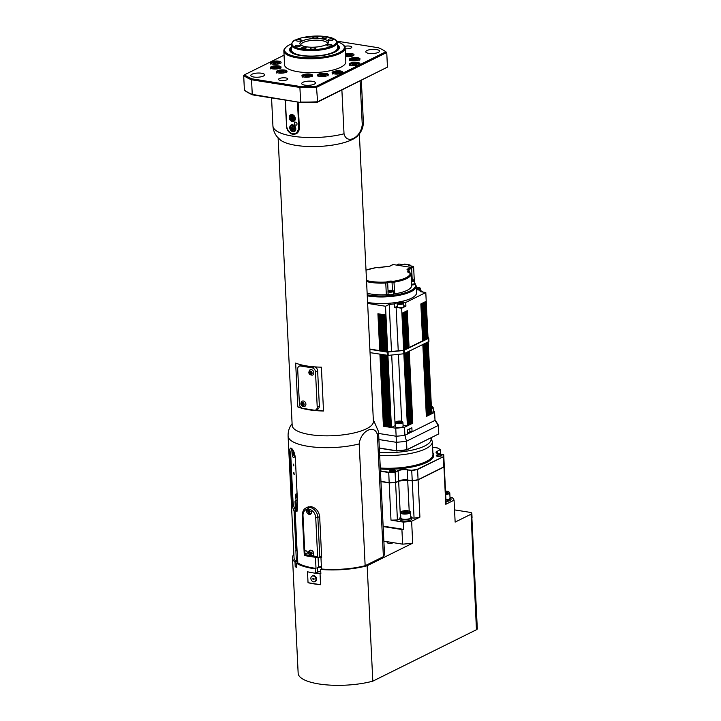 <?xml version="1.0" encoding="UTF-8"?>
<svg xmlns="http://www.w3.org/2000/svg" width="721" height="721" viewBox="0 0 721 721"><rect width="100%" height="100%" fill="white"/><g stroke="black" fill="none" stroke-linecap="round" stroke-linejoin="round"><path stroke-width="1.08" d="M310.877 513.956A3.073 2.406 63.6 0 1 308.858 513.406L309.039 513.316M308.858 513.406L309.354 513.487M309.462 513.505A2.794 2.19 -116.4 0 0 310.255 513.722A2.794 2.19 -116.4 0 0 310.724 513.703M311.012 509.963A3.073 2.406 63.6 0 1 311.661 511.874A3.073 2.406 63.6 0 1 310.481 514.217A3.073 2.406 63.6 0 1 307.263 513.046A3.073 2.406 63.6 0 1 307.038 509.332L307.804 508.693L311.012 509.963A7.67 6.011 63.6 0 1 315.726 517.597L317.637 556.675L312.508 555.855A3.073 2.406 63.6 0 1 312.508 555.855L310.039 555.467A3.073 2.406 63.6 0 1 308.606 552.71A3.073 2.406 63.6 0 1 309.787 550.357A3.073 2.406 63.6 0 1 313.698 553.512A3.073 2.406 63.6 0 1 312.517 555.855M308.363 508.503A3.073 2.406 -116.4 0 0 307.642 510.117M310.868 553.881L310.363 552.899L310.778 552.052L311.697 552.205L312.202 553.187L311.787 554.025L310.868 553.881L311.418 553.611L311.166 552.115M313.211 555.26A2.875 2.253 63.6 0 1 313.175 555.278C309.805 556.206 308.597 550.348 310.643 550.186A2.875 2.253 63.6 0 1 310.679 550.159M310.363 550.177A3.073 2.406 -116.4 0 0 309.679 551.754M311.337 555.098A3.073 2.406 -116.4 0 0 313.004 555.503M321.647 556.972L320.944 557.324A45.27 13.69 177.2 0 0 321.665 557.378L319.664 516.479C318.754 511.081 315.843 507.782 310.94 506.593L306.822 507.566M286.552 125.616L285.128 100.048M285.3 100.084L286.552 125.697A7.67 6.011 -116.4 0 0 296.331 133.583A7.67 6.011 -116.4 0 0 299.287 127.725L298.034 102.103M327.343 44.927A2.551 0.775 177.2 0 1 330.182 44.495A2.551 0.775 177.2 0 1 332.002 45.144A2.551 0.775 177.2 0 1 329.497 46.036A2.551 0.775 177.2 0 1 326.91 45.387A2.551 0.775 177.2 0 1 327.343 44.927M295.556 45.693A2.551 0.775 177.2 0 1 298.395 45.261A2.551 0.775 177.2 0 1 300.215 45.91A2.551 0.775 177.2 0 1 297.71 46.802A2.551 0.775 177.2 0 1 295.123 46.153A2.551 0.775 177.2 0 1 295.556 45.693M296.791 40.079A2.551 0.775 177.2 0 1 299.63 39.637A2.551 0.775 177.2 0 1 301.45 40.286A2.551 0.775 177.2 0 1 298.945 41.187A2.551 0.775 177.2 0 1 296.358 40.538A2.551 0.775 177.2 0 1 296.791 40.079M310.832 48.118A2.551 0.775 177.2 0 1 313.671 47.685A2.551 0.775 177.2 0 1 315.492 48.334A2.551 0.775 177.2 0 1 312.986 49.226A2.551 0.775 177.2 0 1 310.4 48.577A2.551 0.775 177.2 0 1 310.832 48.118M328.578 39.313A2.551 0.775 177.2 0 1 331.417 38.88A2.551 0.775 177.2 0 1 333.237 39.529A2.551 0.775 177.2 0 1 330.732 40.421A2.551 0.775 177.2 0 1 328.145 39.772A2.551 0.775 177.2 0 1 328.578 39.313M313.302 36.888A2.551 0.775 177.2 0 1 316.14 36.456A2.551 0.775 177.2 0 1 317.961 37.095A2.551 0.775 177.2 0 1 315.456 37.997A2.551 0.775 177.2 0 1 312.869 37.348A2.551 0.775 177.2 0 1 313.302 36.888M320.043 573.745L320.575 584.704A46.802 14.15 177.2 0 1 308.038 582.712L307.506 571.762A46.802 14.15 -2.8 0 0 315.374 573.213L320.043 573.745A46.802 14.15 177.2 0 0 320.863 573.826L320.647 569.437A46.802 14.15 -2.8 0 0 367.16 565.742L412.7 543.147A58.311 17.628 177.2 0 1 402.624 544.148L383.878 541.174M409.934 431.663A4.218 1.28 -2.8 0 0 410.745 431.555L409.961 431.428A3.263 0.982 177.2 0 1 407.716 432.483M314.086 579.017L313.734 578.323M314.023 579.296L313.238 579.684L312.896 578.215L314.131 578.846L313.238 579.684M313.698 578.494L312.707 578.981M296.538 566.318L295.213 566.535A46.802 14.15 177.2 0 0 296.601 567.553L296.385 563.173A46.802 14.15 -2.8 0 0 315.158 568.824L316.014 568.4A45.27 13.69 177.2 0 1 297.818 562.939L296.385 563.173M321.395 566.616A3.073 0.928 -2.8 0 0 318.538 567.148L317.258 567.788A3.073 0.928 177.2 0 1 321.431 567.328M315.681 573.06L317.474 572.168A3.073 0.928 177.2 0 1 320.755 571.636M320.944 557.324L321.512 569.013L320.647 569.437M393.296 542.67L393.08 542.778A3.263 0.982 177.2 0 1 389.457 543.328A3.263 0.982 177.2 0 1 387.123 542.507A3.263 0.982 177.2 0 1 387.673 541.913L387.889 541.804M293.726 117.307L293.808 118.992L292.573 119.632L291.257 118.586L291.176 116.901L292.411 116.261L293.726 117.307M292.429 116.279L291.176 116.901M292.248 116.369L292.329 118.055L291.257 118.586M292.329 118.055L293.645 119.1M307.335 75.525L309.615 75.831L309.579 76.642L304.983 76.823L305.019 76.02L307.335 75.525L307.407 77.102M305.055 76.832L305.019 76.02M340.006 72.794L339.546 73.614L335.013 73.569L335.481 72.758L337.978 72.37L340.006 72.794M338.05 73.839L337.978 72.37M335.526 73.677L335.481 72.758M356.327 59.203L357.328 59.906L355.687 60.618L353.056 60.618L352.064 59.915L356.327 59.203L356.381 60.312M353.768 60.618L353.705 59.212M273.187 68.468L273.827 67.657L278.288 67.801L277.657 68.603L275.107 68.946L273.187 68.468M273.872 68.639L273.827 67.657M276.377 67.323L276.449 68.765M449.994 497.148A5.912 1.784 177.2 0 1 450.958 498.058A5.912 1.784 177.2 0 1 447.867 499.788L448.417 501.14L447.705 500.816M445.948 500.068A5.912 1.784 177.2 0 0 447.317 499.896L447.894 501.257A5.912 1.784 177.2 0 1 446.02 501.537M450.958 498.058L451.031 499.518A5.912 1.784 177.2 0 1 448.417 501.14M445.677 494.534A4.984 1.505 -2.8 0 0 449.778 492.84L450.039 498.103A4.984 1.505 177.2 0 1 447.399 499.572L447.867 499.788M447.317 499.896L446.84 499.671A4.984 1.505 177.2 0 1 445.929 499.788M410.745 516.615A5.912 1.784 177.2 0 1 411.709 517.525A5.912 1.784 177.2 0 1 411.303 518.228L411.312 519.499M399.912 518.102A5.912 1.784 177.2 0 0 404.454 519.616A5.912 1.784 177.2 0 0 411.051 518.408L411.358 519.706A5.912 1.784 177.2 0 1 404.805 521.085A5.912 1.784 177.2 0 1 399.984 519.562L399.912 518.102A5.912 1.784 177.2 0 1 400.786 517.101M411.709 517.525L411.781 518.985A5.912 1.784 177.2 0 1 411.556 519.517M410.537 512.316C411.285 511.018 408.843 510.549 403.219 510.91C401.354 511.351 400.47 511.973 400.57 512.802A4.984 1.505 -2.8 0 0 401.218 513.496A4.984 1.505 -2.8 0 0 408.014 513.758A4.984 1.505 -2.8 0 0 410.537 512.316L410.79 517.57A4.984 1.505 177.2 0 1 410.438 518.174L411.303 518.228M411.051 518.408L410.168 518.354A4.984 1.505 177.2 0 1 405.842 519.327A4.984 1.505 177.2 0 1 401.48 518.75A4.984 1.505 177.2 0 1 400.831 518.057L400.57 512.802M293.213 452.617L293.645 454.78L293.213 452.617M293.032 453.311L293.654 453.212M293.24 454.392L293.708 454.536M308.327 511.261L308.741 510.423L309.66 510.567L310.165 511.55L309.751 512.388L308.831 512.243L308.327 511.261L309.129 510.486M308.831 512.243L309.381 511.973L308.876 510.982M309.913 512.054L309.381 511.973M310.255 513.722C307.579 512.541 307.029 510.81 308.606 508.548A2.875 2.253 63.6 0 1 308.723 508.467M295.916 511.586L295.168 511.712L297.097 551.15A45.27 13.69 177.2 0 0 297.241 551.25L297.818 562.939M315.474 557.324L316.014 568.4M297.043 550.168L295.989 550.339A45.27 13.69 177.2 0 1 295.862 550.231L296.43 561.92A45.27 13.69 177.2 0 1 294.051 557.829L288.094 436.052A45.27 13.69 -2.8 0 0 312.698 446.948A45.27 13.69 -2.8 0 0 359.193 443.92C360.716 430.752 374.713 423.804 377.425 434.871L383.383 556.657L365.15 565.706A45.27 13.69 177.2 0 1 321.512 569.013M377.425 434.871A45.27 13.69 -2.8 0 0 378.516 431.627L384.473 553.404A45.27 13.69 177.2 0 1 383.383 556.657M359.193 443.92L365.15 565.706M310.039 555.467L304.911 554.647L304.785 552.097A1.532 1.199 63.6 0 1 307.137 551.763A1.532 1.199 63.6 0 1 306.74 553.674A1.532 1.199 63.6 0 1 304.785 552.097L303 515.569A7.67 6.011 63.6 0 1 307.038 509.332M321.629 556.612L318.934 557.775L319.8 557.18L317.853 517.372A9.211 7.219 -116.4 0 0 306.128 507.908C303.775 508.909 302.505 511.342 302.324 515.227A1.532 0.46 -2.8 0 0 303 515.569M321.611 556.288L319.8 557.18M318.934 557.775L317.637 556.675M304.911 554.647L304.298 555.449L304.803 555.63L318.979 557.883M302.324 515.227L304.298 555.449M311.95 553.692L311.418 553.611M310.363 552.899L310.913 552.619M295.213 566.535L295.006 562.146L296.43 561.92M293.871 554.242A46.802 14.15 -2.8 0 0 292.519 557.901A46.802 14.15 -2.8 0 0 295.006 562.146M315.374 573.213L315.158 568.824M471.894 518.138L477.311 628.811A5.065 1.532 177.2 0 1 476.455 629.73L372.811 681.156L367.16 565.742M476.455 629.73L471.282 518.57A4.605 1.388 -2.8 0 0 472.057 517.741L471.84 513.361A4.605 1.388 -2.8 0 0 469.804 512.316L454.545 509.891M380.958 481.583L389.178 482.89L390.998 520.138A49.866 15.078 -2.8 0 0 397.415 519.931L395.595 482.682L398.65 481.168A6.525 1.974 177.2 0 1 407.689 480.222L412.25 480.943A49.866 15.078 177.2 0 0 418.09 479.88L443.965 467.037L445.794 504.285L454.068 500.176L455.14 522.094L471.065 514.19A4.605 1.388 -2.8 0 0 471.84 513.361M402.624 544.148L401.912 529.538A58.311 17.628 177.2 0 0 403.688 529.403L403.336 522.103A58.311 17.628 -2.8 0 0 411.628 521.238L412.7 543.147M401.912 529.538L383.157 526.564M322.521 37.456A2.298 0.694 177.2 0 1 325.081 37.059A2.298 0.694 177.2 0 1 326.73 37.645A2.298 0.694 177.2 0 1 324.459 38.447A2.298 0.694 177.2 0 1 322.125 37.871A2.298 0.694 177.2 0 1 322.521 37.456M302.027 47.622A2.298 0.694 177.2 0 1 304.586 47.225A2.298 0.694 177.2 0 1 306.236 47.811A2.298 0.694 177.2 0 1 303.965 48.622A2.298 0.694 177.2 0 1 301.639 48.037A2.298 0.694 177.2 0 1 302.027 47.622M326.054 44.729A14.312 4.326 -2.8 0 0 328.271 42.945A14.312 4.326 -2.8 0 0 313.968 38.519A14.312 4.326 -2.8 0 0 300.17 44.314A14.312 4.326 -2.8 0 0 311.4 47.216A14.312 4.326 -2.8 0 0 326.054 44.729M300.846 44.99A13.429 4.056 177.2 0 1 300.846 44.954A13.429 4.056 177.2 0 1 314.059 40.25A13.429 4.056 177.2 0 1 327.667 43.648A13.429 4.056 177.2 0 1 327.667 43.684M291.23 44.693L291.491 50.173A23.018 6.958 -2.8 0 0 314.825 56.004A23.018 6.958 -2.8 0 0 337.473 47.928L337.203 42.449C337.563 40.872 335.499 39.258 331.011 37.609L320.196 36.05L301.63 37.789L295.421 39.952C293.681 40.295 292.284 41.872 291.23 44.693A23.018 6.958 -2.8 0 0 314.554 50.524A23.018 6.958 -2.8 0 0 337.203 42.449M279.342 78.571A4.605 1.388 177.2 0 1 284.471 77.787A4.605 1.388 177.2 0 1 287.76 78.959A4.605 1.388 177.2 0 1 283.227 80.572A4.605 1.388 177.2 0 1 278.567 79.409A4.605 1.388 177.2 0 1 279.342 78.571M344.638 46.36A4.605 1.388 177.2 0 1 349.334 46.072A4.605 1.388 177.2 0 1 351.803 47.18A4.605 1.388 177.2 0 1 345.197 48.749M302.892 82.311A6.904 2.091 177.2 0 1 310.58 81.131A6.904 2.091 177.2 0 1 315.519 82.888A6.904 2.091 177.2 0 1 308.723 85.312A6.904 2.091 177.2 0 1 301.72 83.564A6.904 2.091 177.2 0 1 302.892 82.311M251.971 74.227A6.904 2.091 177.2 0 1 259.659 73.046A6.904 2.091 177.2 0 1 264.598 74.804A6.904 2.091 177.2 0 1 257.803 77.219A6.904 2.091 177.2 0 1 250.809 75.471A6.904 2.091 177.2 0 1 251.971 74.227M366.935 50.542A6.904 2.091 177.2 0 1 374.623 49.361A6.904 2.091 177.2 0 1 379.561 51.11A6.904 2.091 177.2 0 1 372.766 53.534A6.904 2.091 177.2 0 1 365.763 51.786A6.904 2.091 177.2 0 1 366.935 50.542M311.715 76.309A5.371 1.622 177.2 0 1 305.74 77.228A5.371 1.622 177.2 0 1 301.901 75.858A5.371 1.622 177.2 0 1 307.182 73.975A5.371 1.622 177.2 0 1 312.626 75.335A5.371 1.622 177.2 0 1 311.715 76.309M328.217 74.993A5.371 1.622 177.2 0 1 322.467 76.552A5.371 1.622 177.2 0 1 317.6 75.173A5.371 1.622 177.2 0 1 322.882 73.29A5.371 1.622 177.2 0 1 328.325 74.651A5.371 1.622 177.2 0 1 328.217 74.993M342.736 71.902A5.371 1.622 177.2 0 1 342.845 72.19A5.371 1.622 177.2 0 1 337.554 74.074A5.371 1.622 177.2 0 1 332.111 72.713A5.371 1.622 177.2 0 1 336.914 70.856A5.371 1.622 177.2 0 1 342.736 71.902M357.616 62.457A5.371 1.622 177.2 0 1 359.995 63.673A5.371 1.622 177.2 0 1 354.714 65.566A5.371 1.622 177.2 0 1 349.27 64.205A5.371 1.622 177.2 0 1 352.073 62.628A5.371 1.622 177.2 0 1 357.616 62.457M272.745 64.124A5.371 1.622 177.2 0 1 270.366 62.907A5.371 1.622 177.2 0 1 275.656 61.024A5.371 1.622 177.2 0 1 281.1 62.385A5.371 1.622 177.2 0 1 278.288 63.962A5.371 1.622 177.2 0 1 272.745 64.124M355.714 57.545A5.371 1.622 177.2 0 1 360.022 58.915A5.371 1.622 177.2 0 1 354.741 60.807A5.371 1.622 177.2 0 1 349.297 59.446A5.371 1.622 177.2 0 1 355.714 57.545M345.449 53.895A5.371 1.622 177.2 0 1 347.639 53.498A5.371 1.622 177.2 0 1 354.038 54.787A5.371 1.622 177.2 0 1 351.181 56.373A5.371 1.622 177.2 0 1 345.575 56.517M274.647 69.045A5.371 1.622 177.2 0 1 270.339 67.666A5.371 1.622 177.2 0 1 275.629 65.782A5.371 1.622 177.2 0 1 281.073 67.143A5.371 1.622 177.2 0 1 274.647 69.045M282.722 73.082A5.371 1.622 177.2 0 1 276.323 71.803A5.371 1.622 177.2 0 1 281.605 69.91A5.371 1.622 177.2 0 1 287.048 71.271A5.371 1.622 177.2 0 1 282.722 73.082M336.824 41.142L378.309 47.73A75.957 22.964 177.2 0 1 385.852 51.786L316.438 86.223A75.957 22.964 177.2 0 1 300.179 86.493L252.062 78.85A75.957 22.964 177.2 0 1 244.509 74.804L284.056 55.184M345.152 47.91L345.837 61.79A30.688 9.283 177.2 0 1 315.636 72.56A30.688 9.283 177.2 0 1 284.525 64.791L283.849 50.912A30.688 9.283 -2.8 0 0 314.96 58.68A30.688 9.283 -2.8 0 0 345.152 47.91A30.688 9.283 -2.8 0 0 343.43 45.053L342.673 44.432A29.922 9.049 177.2 0 1 314.906 57.716A29.922 9.049 177.2 0 1 285.985 47.207A29.922 9.049 177.2 0 1 289.644 44.738A29.922 9.049 177.2 0 1 291.284 43.999M244.509 74.804L243.689 75.543A76.723 23.198 -2.8 0 0 251.539 79.779L252.26 94.388L300.963 102.571A75.957 22.964 -2.8 0 0 317.222 102.292L317.6 101.778A76.723 23.198 177.2 0 1 300.621 102.067L299.909 87.457A76.723 23.198 -2.8 0 0 316.889 87.169L386.744 52.507L387.456 67.116L317.6 101.778L316.438 86.223M385.852 51.786L386.744 52.507M252.062 78.85L251.539 79.779L299.909 87.457L300.179 86.493M244.401 90.152L245.302 90.873A75.957 22.964 -2.8 0 0 252.846 94.929L252.26 94.388A76.723 23.198 177.2 0 1 244.401 90.152L243.689 75.543M317.222 102.292L387.456 67.116M252.846 94.929L300.963 102.571M285.985 47.207L285.291 47.892A30.688 9.283 -2.8 0 0 283.849 50.912M337.086 41.755A29.922 9.049 177.2 0 1 342.673 44.432M291.338 46.91A24.938 7.543 -2.8 0 0 290.969 52.227A24.938 7.543 -2.8 0 0 314.834 56.211A24.938 7.543 -2.8 0 0 338.203 49.92A24.938 7.543 -2.8 0 0 337.311 44.666M291.158 52.381A24.55 7.426 177.2 0 1 289.959 50.245A24.55 7.426 177.2 0 1 291.365 47.595M337.347 45.342A24.55 7.426 177.2 0 1 339.005 47.847A24.55 7.426 177.2 0 1 338.023 50.091M337.383 46.117A23.784 7.192 177.2 0 1 337.626 46.396A23.784 7.192 177.2 0 1 322.287 55.499M307.344 56.229A23.784 7.192 177.2 0 1 291.194 48.667A23.784 7.192 177.2 0 1 291.41 48.361M337.626 46.396L338.428 47.406A24.55 7.426 177.2 0 1 338.969 48.397M290.058 50.794A24.55 7.426 177.2 0 1 290.491 49.749L291.194 48.667M360.121 81.013L362.257 124.751C360.734 137.927 346.738 144.867 344.025 133.8L341.889 90.053M344.025 133.8A45.27 13.69 177.2 0 1 297.53 136.828A45.27 13.69 177.2 0 1 272.926 125.923C273.232 130.267 274.737 133.998 277.441 137.125L280.415 140A40.664 12.293 -2.8 0 0 313.653 146.588A40.664 12.293 -2.8 0 0 352.38 139.504A40.664 12.293 -2.8 0 0 357.274 136.242L360.004 133.015C362.348 129.663 363.465 125.824 363.348 121.507A45.27 13.69 177.2 0 1 362.257 124.751M359.346 133.917L373.406 421.415A40.664 12.293 177.2 0 1 366.529 428.761A40.664 12.293 177.2 0 1 321.26 435.718A40.664 12.293 177.2 0 1 292.176 425.39L278.117 137.882M295.989 550.339L294.06 510.892L297.458 510.991M293.023 501.654L292.041 501.816C292.185 505.745 292.861 508.774 294.06 510.892M292.041 501.816L289.689 453.599L290.707 453.437M295.547 511.712L295.168 511.712C296.8 511.685 297.638 509.774 297.683 505.98L295.331 457.772C294.727 453.158 293.456 450.012 291.509 448.336L290.689 448.056M291.509 448.336C290.022 447.48 289.418 449.237 289.689 453.599M298.106 102.112L299.368 127.77L296.061 133.89L292.861 134.376C289.022 133.241 286.859 130.348 286.381 125.706M300.882 407.401L297.8 406.905L295.664 363.078A40.664 12.293 -2.8 0 0 321.377 367.169L323.513 410.997L316.068 409.807M314.726 366.872A3.839 3.01 63.6 0 1 317.646 370.918L319.358 405.986A3.839 3.01 63.6 0 1 317.88 408.915L315.744 409.97A3.839 3.01 63.6 0 1 314.221 410.186L302.757 408.365A3.839 3.01 63.6 0 1 299.404 404.211L297.683 369.152A3.839 3.01 63.6 0 1 299.161 366.223A3.839 3.01 63.6 0 1 300.693 366.007L302.432 365.141M299.161 366.223L301.297 365.159A3.839 3.01 63.6 0 1 301.775 364.988M323.513 410.997A40.664 12.293 177.2 0 1 297.8 406.905M292.951 131.745A3.641 2.857 63.6 0 1 289.896 128.689A3.641 2.857 63.6 0 1 291.158 125.012A3.641 2.857 63.6 0 1 295.34 127.004A3.641 2.857 63.6 0 1 294.402 131.546A3.641 2.857 63.6 0 1 292.951 131.745M292.447 121.525A3.641 2.857 63.6 0 1 289.391 118.46A3.641 2.857 63.6 0 1 290.662 114.783A3.641 2.857 63.6 0 1 294.835 116.784A3.641 2.857 63.6 0 1 293.898 121.317A3.641 2.857 63.6 0 1 292.447 121.525M295.781 125.184A1.586 1.244 63.6 0 1 295.006 122.246A1.586 1.244 63.6 0 1 296.412 125.094A1.586 1.244 63.6 0 1 295.781 125.184M297.494 102.012L298.755 127.779A7.291 5.714 63.6 0 1 293.05 133.755A7.291 5.714 63.6 0 1 286.661 125.86L285.399 100.093M319.358 405.986L317.222 407.041A3.839 3.01 63.6 0 1 315.744 409.97M317.222 407.041L315.51 371.982L317.646 370.918M314.158 366.827L312.148 367.827A3.839 3.01 63.6 0 1 315.51 371.982M312.148 367.827L300.693 366.007M311.121 369.621A2.911 2.289 63.6 0 1 313.779 372.324A2.911 2.289 63.6 0 1 312.202 375.199C308.912 374.722 308.074 373.027 309.679 370.116A2.911 2.289 63.6 0 1 311.121 369.621M304.262 406.554L303.532 406.581C300.774 405.635 300.179 403.931 301.748 401.471A2.911 2.289 63.6 0 1 305.533 402.76A2.911 2.289 63.6 0 1 304.262 406.554A2.911 2.289 63.6 0 1 303.766 406.572M292.266 449.093A7.67 2.542 -99.2 0 0 291.69 449.643A7.67 2.542 -99.2 0 0 291.563 449.868M296.493 509.981L295.421 509.774L295.033 501.897L295.98 501.744M296.854 510.585A7.291 2.406 80.8 0 1 296.529 510.594L296.142 502.717A1.532 0.505 -99.2 0 0 295.34 500.789A1.532 0.505 -99.2 0 0 295.033 501.897M293.808 465.955L293.618 464.126L293.808 465.955M295.421 509.774A7.291 2.406 80.8 0 1 293.014 501.465L290.725 454.717A7.291 2.406 80.8 0 1 291.428 450.048A7.291 2.406 80.8 0 1 292.564 449.48M293.88 472.399L294.222 474.544M297.44 500.96A3.263 1.081 80.8 0 1 297.223 501.068A3.263 1.081 80.8 0 1 295.529 496.985L295.493 496.255A3.263 1.081 80.8 0 1 296.142 493.903A3.263 1.081 80.8 0 1 297.142 494.912M294.384 454.6L294.42 455.33A3.263 1.081 80.8 0 1 293.771 457.682A3.263 1.081 80.8 0 1 292.068 453.59L292.041 452.86A3.263 1.081 80.8 0 1 292.69 450.517A3.263 1.081 80.8 0 1 294.384 454.6M294.42 456.069L293.141 454.374L293.537 451.229M293.528 472.724L294.114 474.634L293.528 472.724M297.268 497.22L296.791 497.959L296.601 496.075L297.268 497.22M296.502 496.949L297.16 496.841M403.688 529.403L383.139 526.141M378.904 439.54L396.19 442.288A46.036 13.915 -2.8 0 0 406.509 441.216L404.896 435.322L407.789 433.88L435.015 420.379L438.359 425.417A46.036 13.915 177.2 0 0 437.611 423.831L434.988 419.964M379.318 448.02L396.604 450.76L396.144 436.232L378.606 433.447M395.748 428.193L396.144 436.232A42.963 12.987 -2.8 0 0 404.896 435.322L404.508 427.283A42.963 12.987 177.2 0 1 395.748 428.193L391.44 427.508L387.916 355.417M379.327 448.192L396.703 450.958A45.729 13.825 -2.8 0 0 406.743 449.913L438.774 433.889L438.359 425.417L406.509 441.216L406.923 449.688L438.774 433.889M406.743 449.913L406.923 449.688A46.036 13.915 -2.8 0 1 396.604 450.76L396.703 450.958M389.971 471.336A2.533 0.766 177.2 0 1 389.935 471.228A2.533 0.766 177.2 0 1 390.367 470.768A2.533 0.766 177.2 0 1 393.179 470.335A2.533 0.766 177.2 0 1 394.991 470.975A2.533 0.766 177.2 0 1 394.973 471.092M394.802 471.183A2.839 0.856 177.2 0 1 392.089 471.678A2.839 0.856 177.2 0 1 389.773 471.21A2.839 0.856 177.2 0 1 392.404 469.957A2.839 0.856 177.2 0 1 395.153 470.948A2.839 0.856 177.2 0 1 394.802 471.183M441.459 455.861A2.839 0.856 177.2 0 1 438.747 456.357A2.839 0.856 177.2 0 1 436.43 455.888A2.839 0.856 177.2 0 1 439.062 454.627A2.839 0.856 177.2 0 1 441.811 455.627A2.839 0.856 177.2 0 1 441.459 455.861M436.62 456.014A2.533 0.766 177.2 0 1 436.593 455.897A2.533 0.766 177.2 0 1 437.016 455.447A2.533 0.766 177.2 0 1 439.837 455.014A2.533 0.766 177.2 0 1 441.649 455.654A2.533 0.766 177.2 0 1 441.631 455.762M411.754 470.272L411.736 470.579A49.866 15.078 -2.8 0 0 417.576 469.506L417.414 469.236A49.641 15.006 -2.8 0 1 411.754 470.272L407.185 469.849L411.736 470.579L412.232 480.727L407.68 480.006A6.525 1.974 -2.8 0 0 398.641 480.943L395.586 482.466L395.09 472.309L398.145 470.795L398.551 481.123L395.532 482.619L389.232 482.827M418.054 479.762L443.739 467.019L443.46 456.663L417.405 469.236M443.226 456.429A49.641 15.006 -2.8 0 0 443.487 454.536L443.721 454.708A49.866 15.078 -2.8 0 1 443.73 454.834L443.721 454.699M440.648 454.068L440.18 449.589L437.386 451.319L437.494 453.428M437.764 448.156L437.575 447.993A49.641 15.006 -2.8 0 1 440.18 449.589L437.386 451.319A6.525 1.974 177.2 0 0 436.286 452.5A6.525 1.974 177.2 0 0 436.547 453.013M417.576 469.506L418.072 479.654A49.866 15.078 177.2 0 1 412.232 480.727L412.277 480.871A49.641 15.006 -2.8 0 0 417.928 479.825L443.956 466.811A49.866 15.078 177.2 0 0 444.226 464.982L443.73 454.834A49.866 15.078 -2.8 0 1 443.46 456.663L417.576 469.506M380.436 470.903L388.736 472.228L389.16 482.664L380.949 481.367M443.857 467.001L418 479.825L412.268 480.88L407.68 480.006L407.185 469.849A6.525 1.974 177.2 0 0 398.145 470.795L397.938 470.543A6.75 2.046 177.2 0 1 407.302 469.569M412.25 480.862L407.816 480.159L398.461 481.132L395.568 482.565M407.725 480.15A6.75 2.046 -2.8 0 0 398.614 481.06M395.469 482.619L395.586 482.466A49.866 15.078 177.2 0 1 389.16 482.664L389.25 482.818A49.641 15.006 -2.8 0 0 395.469 482.619L395.469 482.619M388.736 472.228A49.641 15.006 -2.8 0 0 394.955 472.03L395.09 472.309A49.866 15.078 -2.8 0 1 388.664 472.516L380.454 471.21M389.196 482.809L380.958 481.493L389.223 482.827M395.595 482.682A49.866 15.078 177.2 0 1 389.178 482.89M444.235 465.099A49.866 15.078 177.2 0 1 444.244 465.207A49.866 15.078 177.2 0 1 443.965 467.037M454.068 500.176A58.311 17.628 -2.8 0 0 452.428 497.733L450.535 497.436M397.415 519.931L399.939 518.678M411.727 517.831L414.07 518.201L412.25 480.943M445.794 504.285A49.866 15.078 -2.8 0 0 446.065 502.456A49.866 15.078 -2.8 0 0 446.056 502.33M414.07 518.201A49.866 15.078 -2.8 0 0 419.91 517.128L418.09 479.88M411.628 521.238L419.91 517.128M390.998 520.138L403.336 522.103M406.833 512.613L404.184 512.73L402.868 512.081L406.869 511.216L408.176 511.865L406.833 512.613M406.932 512.559L406.869 511.216M404.283 512.721L404.211 511.333M446.605 492.84L446.56 491.83L447.362 492.56L445.614 493.218M445.542 491.803L446.56 491.83M447.399 499.572A4.984 1.505 177.2 0 1 446.84 499.671M283.723 72.569L283.677 71.631L284.254 72.397L282.299 73.028L279.766 72.902L279.189 72.136L283.677 71.631M281.145 71.505L281.217 72.974M277.675 62.736L278.324 63.484L276.413 64.124L273.863 64.016L273.214 63.268L277.675 62.736L277.72 63.682M275.197 64.079L275.125 62.628M350.604 56.265L346.152 56.103L346.828 55.301L349.388 54.967L351.271 55.454L350.604 56.265M349.46 56.409L349.388 54.967M346.873 56.292L346.828 55.301M354.732 65.476L352.398 65.187L352.335 64.385L356.931 64.151L356.994 64.953L354.732 65.476M356.976 64.962L356.931 64.151M354.678 65.467L354.606 63.872M323.026 76.444L320.71 76.156L320.683 75.344L325.279 75.128L325.306 75.93L323.026 76.444M320.71 76.156L320.683 75.344M323.044 76.435L322.972 74.84M399.281 422.704L399.218 421.415L401.056 421.713L400.912 422.389L397.082 422.479L397.235 421.803L399.218 421.415M397.235 421.803L397.262 422.506M403.12 426.291A3.839 1.163 177.2 0 1 399.344 427.634A3.839 1.163 177.2 0 1 395.45 426.661L395.261 422.722A3.839 1.163 -2.8 0 0 399.146 423.696A3.839 1.163 -2.8 0 0 402.922 422.344L403.12 426.291M431.464 408.41A3.839 1.163 -2.8 0 0 433.114 407.365L433.303 411.312A3.839 1.163 177.2 0 1 431.663 412.358M292.933 126.499L292.825 128.284L294.141 129.329M292.825 128.284L291.762 128.816L291.681 127.13L292.906 126.481L294.222 127.527L294.303 129.221L293.077 129.861L291.762 128.816M292.744 126.599L291.681 127.13M302.189 403.886L302.423 403.318A0.955 0.748 63.6 0 0 302.459 404.364L301.63 404.157L302.18 405.121L303.099 405.202L302.91 403.363L301.991 403.282L301.63 404.157M302.739 404.841L303.226 404.887A0.955 0.748 63.6 0 1 302.459 404.364L302.18 405.121M302.739 406.094A1.938 1.514 63.6 0 1 301.063 403.192A1.938 1.514 63.6 0 1 303.829 403.436A1.938 1.514 63.6 0 1 302.739 406.094M310.354 371.964L310.409 373.018A0.955 0.748 63.6 0 0 311.139 373.532L311.139 373.532A0.955 0.748 63.6 0 1 311.139 373.532L310.409 373.018A0.955 0.748 63.6 0 1 310.372 371.964M309.931 371.928L309.57 372.811L310.129 373.766L311.039 373.839L311.4 372.955L310.841 372L309.931 371.928M310.129 372.541L309.57 372.811M310.679 373.496L310.129 373.766M310.282 371.027A1.938 1.514 63.6 0 1 311.968 373.92A1.938 1.514 63.6 0 1 309.201 373.703A1.938 1.514 63.6 0 1 310.282 371.027M407.789 433.88L407.59 429.869L411.862 427.751L412.061 431.762L410.745 431.555M433.249 410.114A42.963 12.987 177.2 0 1 434.619 412.34L431.726 413.773L428.211 341.862M435.015 420.379L434.619 412.34M420.74 291.149L422.839 291.473L421.965 291.906M422.839 291.473L422.866 292.05M367.268 295.844A30.688 9.283 -2.8 0 0 399.56 295.24A30.688 9.283 -2.8 0 0 416.278 286.084L416.594 292.663A30.688 9.283 177.2 0 1 400.624 301.666L405.734 302.478L425.796 292.519L420.28 291.644A34.527 10.436 -2.8 0 0 419.37 290.103L416.45 289.635M416.368 288.021L419.108 288.337L416.414 288.869M416.558 287.931L416.603 288.86M418.324 287.886L418.369 288.706M412.205 279.712L411.637 268.212A0.766 0.604 -116.4 0 0 410.97 267.374L393.143 264.544A0.766 0.604 -116.4 0 0 392.621 264.805M367.638 303.415L385.51 306.254L389.214 304.415A34.527 10.436 -2.8 0 0 394.441 303.911L397.938 302.18A30.688 9.283 177.2 0 1 367.593 302.414M403.814 305.794L405.914 306.128L401.642 308.246L396.117 307.371A34.527 10.436 177.2 0 1 394.621 307.561L394.441 303.911M389.214 304.415L391.521 351.515M391.692 355.038L395.144 425.669A34.527 10.436 -2.8 0 0 395.405 425.651M396.117 307.371L398.244 350.812M398.416 354.335L401.696 421.289M369.873 349.072L387.745 351.911L403.697 350.244L428.031 338.176L425.796 292.519M401.642 308.246L403.697 350.244M403.057 425.165L407.392 425.85L404.508 427.283M428.77 338.167L428.743 341.601L403.85 353.777L407.392 425.85M394.621 307.561L397.307 306.227M403.688 303.235L403.85 306.524A3.263 0.982 177.2 0 1 402.147 307.479A3.263 0.982 177.2 0 1 398.785 307.579A3.263 0.982 177.2 0 1 397.334 306.84L397.181 303.55A3.263 0.982 -2.8 0 0 398.623 304.298A3.263 0.982 -2.8 0 0 401.985 304.19A3.263 0.982 -2.8 0 0 403.688 303.235C404.021 302.775 403.228 302.414 401.309 302.144C397.758 302.523 396.379 302.991 397.181 303.55M400.624 301.666A30.688 9.283 177.2 0 1 397.938 302.18M405.734 302.478L405.914 306.128M398.947 302.793L402.003 302.721L400.299 303.568L398.83 303.334L398.947 302.793L398.974 303.361M400.534 302.487L400.588 303.514M388.096 293.762A2.875 0.874 -2.8 0 0 387.916 294.087A2.875 0.874 -2.8 0 0 390.836 294.817A2.875 0.874 -2.8 0 0 393.666 293.808A2.875 0.874 -2.8 0 0 393.459 293.501M393.666 293.808L393.702 294.538A2.875 0.874 177.2 0 1 392.062 295.412L390.665 295.556A2.875 0.874 177.2 0 1 387.952 294.817L387.916 294.087M387.988 291.518L388.105 294.078A2.686 0.811 -2.8 0 0 390.827 294.754A2.686 0.811 -2.8 0 0 393.477 293.817L393.351 291.257C394.261 290.689 390.989 289.86 388.583 290.743L387.988 291.518A2.686 0.811 -2.8 0 0 390.71 292.203A2.686 0.811 -2.8 0 0 393.351 291.257M389.908 291.392L389.322 291.059L390.061 290.689L391.972 290.996L389.908 291.392M411.574 284.236A2.875 0.874 -2.8 0 0 415.008 283.218A2.875 0.874 -2.8 0 0 414.8 282.911M414.764 283.596L415.044 284.002A2.875 0.874 177.2 0 1 411.61 284.966M411.574 284.173A2.686 0.811 -2.8 0 0 414.818 283.227L414.548 280.289L411.358 279.775A2.298 0.694 177.2 0 1 414.296 280.325A2.298 0.694 177.2 0 1 411.43 281.136M411.376 280.163L413.187 280.199L411.412 280.757M412.088 280.027L412.124 280.793M390.061 290.689L390.097 291.383M391.386 290.662L391.413 291.266M411.637 285.471A26.082 7.886 177.2 0 1 411.646 285.579A26.082 7.886 177.2 0 1 394.775 293.835A2.298 0.694 177.2 0 1 393.666 293.925M387.934 294.429A2.298 0.694 177.2 0 1 386.339 294.718A26.082 7.886 177.2 0 1 367.142 293.249M396.766 265.121L398.956 264.039L403.409 264.751L404.688 264.111L409.78 264.922L408.501 265.553L412.953 266.265L410.772 267.347M411.628 268.086L413.629 267.094A0.766 0.604 -116.4 0 0 412.953 266.265M413.629 267.094L414.26 280.063M398.956 264.039A0.766 0.604 -116.4 0 0 398.425 264.301M404.688 264.111A0.766 0.604 -116.4 0 0 404.166 264.373M410.276 265.842L410.456 265.752A0.766 0.604 -116.4 0 0 409.78 264.922M387.15 355.354L390.872 427.418L389.151 427.147L390.638 426.661M390.665 427.319L387.231 355.372M385.456 351.542L383.653 314.653L385.365 314.933L387.177 351.821M381.418 354.444L385.14 426.508L383.428 426.237L384.906 425.75M384.942 426.408L381.499 354.462M379.724 350.631L377.921 313.743L379.643 314.023L381.445 350.911M385.239 355.047L388.961 427.111L387.24 426.841L388.727 426.354M388.754 427.012L385.32 355.065M383.545 351.244L381.742 314.356L383.464 314.626L385.266 351.515M383.329 354.75L387.051 426.814L385.329 426.544L386.816 426.057M386.853 426.706L383.41 354.759M381.634 350.938L379.832 314.05L381.553 314.32L383.356 351.208M427.202 342.367L430.707 414.034L431.347 413.962L430.194 414.539L426.76 342.592M430.707 414.034L430.248 413.962M426.499 338.933L424.687 302.045L425.841 301.477L427.652 338.365M408.627 351.587L412.133 423.245L412.772 423.182L411.619 423.75L408.185 351.803M412.133 423.245L411.673 423.173M407.924 348.153L406.121 311.265L407.275 310.688L409.077 347.576M404.787 353.488L408.293 425.156L408.933 425.084L407.78 425.66L404.337 353.678M408.293 425.156L407.834 425.084M404.084 350.055L402.273 313.166L403.427 312.599L405.238 349.487M423.362 344.277L426.868 415.936L427.508 415.873L426.354 416.441L422.912 344.494M426.868 415.936L426.408 415.864M422.65 340.844L420.848 303.956L422.001 303.379L423.804 340.267M425.922 343.007L429.428 414.665L430.067 414.602L428.914 415.17L425.471 343.223M429.428 414.665L428.968 414.593M425.219 339.573L423.407 302.685L424.561 302.108L426.363 338.996M407.347 352.218L410.853 423.885L411.493 423.813L410.339 424.39L406.905 352.443M410.853 423.885L410.393 423.813M406.644 348.784L404.841 311.896L405.995 311.328L407.798 348.216M406.067 352.857L409.573 424.516L410.213 424.453L409.059 425.02L405.626 353.074M409.573 424.516L409.113 424.444M405.364 349.424L403.562 312.535L404.715 311.959L406.518 348.847M424.642 343.638L428.148 415.305L428.788 415.233L427.634 415.81L424.191 343.863M428.148 415.305L427.688 415.233M423.93 340.204L422.127 303.316L423.281 302.748L425.084 339.636M387.745 351.911L385.51 306.254M391.44 427.508L395.144 425.669M369.882 349.352L387.195 352.1L403.688 350.487L428.58 338.32L427.968 336.752M403.688 350.487L403.85 353.777L388.213 355.399L370.044 352.641M372.811 681.156A46.802 14.15 177.2 0 1 324.225 684.653A46.802 14.15 177.2 0 1 298.161 673.315L292.519 557.901M320.575 584.704L308.038 582.712M312.058 576.169L312.698 575.845A3.073 2.406 63.6 0 1 316.213 577.53A3.073 2.406 63.6 0 1 315.419 581.342L314.78 581.667A3.073 2.406 -116.4 0 0 315.573 577.845A3.073 2.406 -116.4 0 0 312.058 576.169A3.073 2.406 -116.4 0 0 311.093 579.576A3.073 2.406 -116.4 0 0 314.113 581.856A3.073 2.406 -116.4 0 0 314.78 581.667M317.474 572.168L317.258 567.788M387.727 543.039L387.673 541.913M292.834 114.792A3.263 2.56 -116.4 0 0 291.257 114.918A3.263 2.56 -116.4 0 0 290.004 117.406A3.263 2.56 -116.4 0 0 292.861 120.948A3.263 2.56 -116.4 0 0 294.15 120.758A3.263 2.56 -116.4 0 0 295.204 119.578M292.627 120.686A2.875 2.253 63.6 0 1 290.356 116.243A2.875 2.253 63.6 0 1 294.492 116.901A2.875 2.253 63.6 0 1 292.627 120.686M303.018 76.777A4.371 1.325 177.2 0 1 307.236 75.011A4.371 1.325 177.2 0 1 311.607 76.363M333.228 73.632A4.371 1.325 177.2 0 1 337.446 71.866A4.371 1.325 177.2 0 1 341.817 73.218M350.415 60.366A4.371 1.325 177.2 0 1 354.633 58.59A4.371 1.325 177.2 0 1 359.004 59.942M271.457 68.585A4.371 1.325 177.2 0 1 276.792 66.801A4.371 1.325 177.2 0 1 280.045 68.162M318.078 557.739L318.538 567.148M319.664 516.479L317.853 517.372A1.532 0.46 177.2 0 1 315.726 517.597M471.282 518.57L471.065 514.19M295.727 39.907A22.252 6.723 177.2 0 1 334.129 38.988A22.252 6.723 177.2 0 1 312.689 49.623A22.252 6.723 177.2 0 1 295.727 39.907M337.852 46.676L338.987 48.298A24.55 7.426 -2.8 0 0 337.653 46.423M291.176 48.695A24.55 7.426 -2.8 0 0 290.031 50.686L290.996 48.965M295.511 511.649L295.466 510.666M298.755 127.779L299.359 127.68M292.068 453.59L292.96 453.446M292.041 452.86L292.951 452.716M295.493 496.255L296.412 496.102M295.529 496.985L296.412 496.841M443.487 454.536L439.026 453.824A6.75 2.046 177.2 0 1 437.187 451.067M437.638 447.984L432.609 447.182L437.575 447.993M394.955 472.03L397.938 470.543M380.346 469.01A39.898 12.068 -2.8 0 0 420.109 464.982A39.898 12.068 -2.8 0 0 432.879 452.788M380.3 468.028A39.132 11.833 -2.8 0 0 432.96 454.41L432.339 441.676A39.132 11.833 -2.8 0 1 425.597 448.804A39.132 11.833 -2.8 0 1 379.679 455.302M379.534 452.346A38.006 11.491 -2.8 0 0 424.543 446.074A38.006 11.491 -2.8 0 0 424.66 446.011A38.006 11.491 -2.8 0 0 430.825 437.962M444.226 464.856A49.866 15.078 177.2 0 1 444.226 464.982L443.947 466.893M400.416 517.327L398.65 481.168M409.195 511.009L407.689 480.222M407.68 513.028A4.371 1.325 177.2 0 1 401.155 512.153A4.371 1.325 177.2 0 1 407.735 510.729A4.371 1.325 177.2 0 1 407.68 513.028M445.515 491.163A4.371 1.325 177.2 0 1 449.138 492.29A4.371 1.325 177.2 0 1 445.641 493.759M277.441 72.722A4.371 1.325 177.2 0 1 280.766 71.019A4.371 1.325 177.2 0 1 286.03 72.298M271.484 63.827A4.371 1.325 177.2 0 1 273.737 62.294A4.371 1.325 177.2 0 1 278.91 62.312A4.371 1.325 177.2 0 1 280.072 63.403M345.503 55.021A4.371 1.325 177.2 0 1 350.64 54.508A4.371 1.325 177.2 0 1 353.02 55.814M350.388 65.124A4.371 1.325 177.2 0 1 354.606 63.349A4.371 1.325 177.2 0 1 358.977 64.701M318.718 76.093A4.371 1.325 177.2 0 1 322.936 74.317A4.371 1.325 177.2 0 1 327.307 75.669M396.271 421.65A3.38 1.018 177.2 0 1 402.093 421.506A3.38 1.018 177.2 0 1 398.848 423.128A3.38 1.018 177.2 0 1 396.271 421.65M431.365 406.22A3.38 1.018 177.2 0 1 431.437 407.798M293.33 125.021A3.263 2.56 -116.4 0 0 291.753 125.148A3.263 2.56 -116.4 0 0 290.5 127.635A3.263 2.56 -116.4 0 0 293.357 131.168A3.263 2.56 -116.4 0 0 294.655 130.988A3.263 2.56 -116.4 0 0 295.709 129.807M293.123 130.907A2.875 2.253 63.6 0 1 290.86 126.472A2.875 2.253 63.6 0 1 294.988 127.13A2.875 2.253 63.6 0 1 293.123 130.907M417.099 289.743A3.263 0.982 -2.8 0 0 420.064 289.175A3.263 0.982 -2.8 0 0 420.613 288.58L419.712 287.733L416.35 287.589A2.875 0.874 177.2 0 1 419.604 287.742A2.875 0.874 177.2 0 1 419.73 288.76A2.875 0.874 177.2 0 1 416.432 289.247M410.97 267.374L407.437 269.131A2.298 0.694 -2.8 0 0 407.32 269.852A25.316 7.652 177.2 0 1 408.645 270.681A1.532 0.46 177.2 0 1 408.456 271.123A3.839 1.163 -2.8 0 0 409.537 272.745A1.532 0.46 177.2 0 1 410.258 273.097A25.316 7.652 177.2 0 1 393.9 281.208A1.532 0.46 177.2 0 1 392.458 281.217A3.839 1.163 -2.8 0 0 386.97 281.794A1.532 0.46 177.2 0 1 385.708 282.064A25.316 7.652 177.2 0 1 366.52 280.496M366.016 270.213A25.316 7.652 177.2 0 1 376.065 267.662A1.532 0.46 177.2 0 1 377.498 267.653A3.839 1.163 -2.8 0 0 382.995 267.085A1.532 0.46 177.2 0 1 384.248 266.806A25.316 7.652 177.2 0 1 387.483 266.698A2.298 0.694 -2.8 0 0 389.619 266.301L393.143 264.544M398.812 303.82A2.875 0.874 177.2 0 1 399.155 302.306A2.875 0.874 177.2 0 1 403.282 302.964A2.875 0.874 177.2 0 1 398.812 303.82M388.736 290.725A2.298 0.694 177.2 0 1 392.711 290.626A2.298 0.694 177.2 0 1 390.494 291.726A2.298 0.694 177.2 0 1 388.736 290.725M411.448 281.623A2.686 0.811 -2.8 0 0 414.692 280.667M390.665 295.556A29.922 9.049 177.2 0 1 367.214 294.817M415.044 284.002A29.922 9.049 177.2 0 1 392.062 295.412M366.565 281.56A26.082 7.886 -2.8 0 0 385.771 283.029L386.339 294.718M385.708 282.064L385.771 283.029A2.298 0.694 -2.8 0 0 387.655 282.614A3.073 0.928 177.2 0 1 392.044 282.154L392.458 290.473M388.069 291.176L387.655 282.614A0.766 0.613 -118 0 0 386.97 281.794M392.458 281.217L392.044 282.154A2.298 0.694 -2.8 0 0 394.207 282.145A26.082 7.886 -2.8 0 0 411.069 273.89A26.082 7.886 -2.8 0 0 411.06 273.782A0.766 0.73 174.5 0 0 410.258 273.097M394.775 293.835L393.9 281.208M408.564 272.412A3.073 0.928 177.2 0 1 409.113 271.961L409.149 272.61M408.456 271.123A0.766 0.586 -114.9 0 1 409.113 271.961A2.298 0.694 -2.8 0 0 409.546 271.529L409.609 272.7M408.122 270.123L411.637 268.212M407.978 270.042A1.532 0.46 177.2 0 1 408.113 269.96A0.766 0.604 -116.4 0 0 407.437 269.131M407.852 270.24L407.707 269.897A0.766 0.649 117.8 0 0 407.32 269.852M409.402 271.303A0.766 0.685 127.2 0 0 408.645 270.681M382.49 267.302A0.766 0.613 62 0 1 382.995 267.085M387.528 266.698L389.313 266.346A0.766 0.604 63.6 0 1 389.619 266.301M389.151 266.473A0.766 0.604 63.6 0 1 389.313 266.346L392.846 264.589M384.059 426.174L380.544 354.308M380.373 350.739L378.57 313.851M379.904 354.2L383.428 426.237M379.525 314.005L381.328 350.893M385.14 426.508L381.616 354.48M385.969 426.471L382.454 354.606M382.283 351.037L380.481 314.149M381.815 354.507L385.329 426.544M381.436 314.302L383.239 351.19M387.051 426.814L383.527 354.777M387.88 426.778L384.365 354.912M384.194 351.343L382.391 314.455M383.716 354.813L387.24 426.841M383.347 314.608L385.149 351.497M388.961 427.111L385.438 355.083M389.791 427.075L386.276 355.219M386.105 351.65L384.293 314.762M385.627 355.111L389.151 427.147M385.248 314.915L387.06 351.803M390.872 427.418L387.195 352.1M404.256 353.705L407.78 425.66M402.805 312.905L404.607 349.793M408.933 425.084L405.418 353.182M405.544 353.119L409.059 425.02M404.084 312.274L405.887 349.162M410.213 424.453L406.698 352.542M406.824 352.479L410.339 424.39M405.364 311.634L407.167 348.522M411.493 423.813L407.978 351.911M408.104 351.848L411.619 423.75M406.644 311.003L408.447 347.892M412.772 423.182L409.258 351.271M422.83 344.539L426.354 416.441M421.379 303.694L423.182 340.582M427.508 415.873L423.984 343.962M424.11 343.899L427.634 415.81M422.659 303.054L424.462 339.942M428.788 415.233L425.264 343.331M425.399 343.268L428.914 415.17M423.939 302.423L425.741 339.312M430.067 414.602L426.553 342.691M426.679 342.628L430.194 414.539M425.219 301.784L427.021 338.672M431.347 413.962L427.832 342.06M409.834 428.752L409.87 431.798L407.735 432.744A2.875 0.874 -2.8 0 0 409.582 431.924M428.743 341.601L428.58 338.32M388.213 355.399L388.051 352.118M404.58 353.596L404.418 350.307M294.871 120.407L292.78 120.957C289.445 118.586 288.941 116.577 291.257 114.918L291.969 114.567M312.31 76.669C313.058 75.372 310.616 74.903 304.983 75.272C303.117 75.705 302.243 76.336 302.342 77.156M342.52 73.524C343.268 72.226 340.835 71.758 335.202 72.127C333.336 72.56 332.453 73.191 332.561 74.011M359.707 60.249C360.455 58.951 358.013 58.491 352.389 58.852C350.523 59.284 349.64 59.915 349.739 60.744M270.79 68.964C270.357 67.792 272.376 67.062 276.837 66.774C279.009 66.729 280.307 67.296 280.748 68.477M308.444 506.764L306.128 507.908M378.516 431.627L373.325 419.667M288.094 436.052C287.985 431.555 289.184 427.598 291.699 424.164L292.095 423.642M271.556 97.894L272.926 125.923M361.338 80.401L363.348 121.507M296.331 133.583L297.142 133.178M296.998 494.615L296.421 496.012L297.349 499.076M431.032 437.854L432.339 441.676M443.568 454.527L439.08 453.815L436.286 452.5M440.351 449.643L437.683 447.993M444.244 465.207L446.065 502.456M449.778 492.84L448.696 491.632L445.506 491.136M390.412 543.328L390.358 542.201M276.774 73.091C277.116 71.839 278.432 71.136 280.73 70.991C284.948 70.874 286.949 71.406 286.733 72.605M270.817 64.205C271.069 63.43 270.69 61.7 279.099 62.303L280.775 63.718M353.515 55.535L350.343 54.445L345.503 54.967M359.68 65.007C360.428 63.709 357.986 63.25 352.353 63.61C350.487 64.043 349.613 64.674 349.712 65.503M328.01 75.984C328.758 74.687 326.316 74.218 320.683 74.578C318.817 75.011 317.943 75.642 318.042 76.471M395.261 422.722L396.081 421.677C397.74 421.01 399.695 420.902 401.957 421.37L402.922 422.344M433.114 407.365L431.356 406.193M292.474 124.787L291.753 125.148C289.436 126.797 289.941 128.816 293.276 131.186L295.367 130.636M420.767 291.717L420.613 288.58M415.044 283.948L415.008 283.218M411.646 285.579L411.06 273.746L408.537 272.547M407.707 269.897L409.546 271.529M387.501 266.662L375.983 267.635L366.007 270.132M416.278 286.084L415.017 283.398M396.604 265.094L398.65 264.084M403.246 264.724L404.382 264.156M420.685 290.121L421.379 291.248M379.444 313.986L381.247 350.875M381.346 314.293L383.157 351.181M383.257 314.59L385.068 351.478M385.167 314.897L386.97 351.785M404.166 350.018L402.354 313.13M405.445 349.379L403.634 312.49M406.725 348.748L404.923 311.86M408.005 348.108L406.202 311.22M422.731 340.799L420.929 303.911M424.011 340.168L422.209 303.28M425.291 339.528L423.488 302.64M426.58 338.897L424.768 302.009M428.941 341.394L428.779 338.104"/></g></svg>
